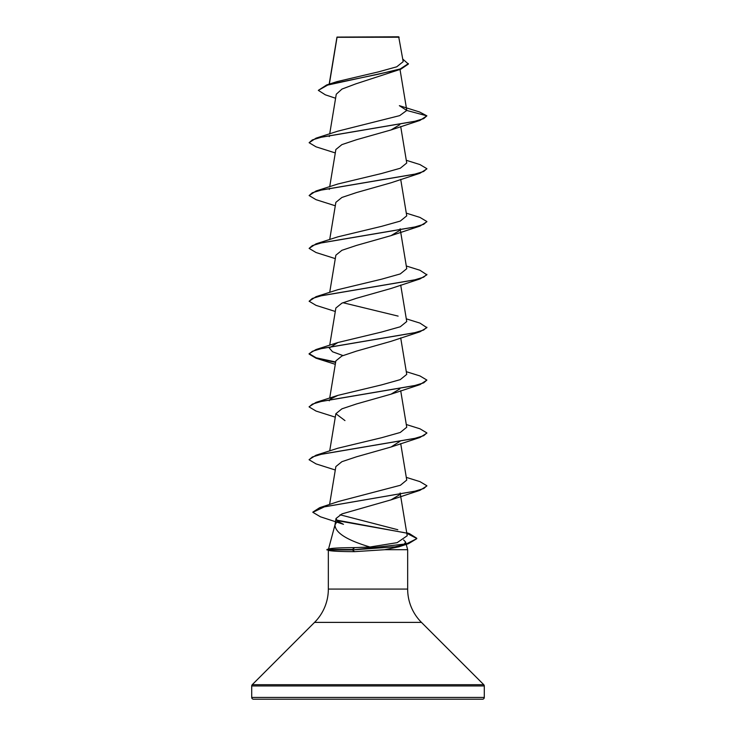 <?xml version="1.0" encoding="UTF-8"?>
<svg xmlns="http://www.w3.org/2000/svg" width="736" height="736" viewBox="0 0 736 736"><rect width="100%" height="100%" fill="white"/><g stroke="black" fill="none" stroke-linecap="round" stroke-linejoin="round"><path stroke-width="1.1" d="M335.598 98.247L325.34 94.824L318.329 90.362L326.701 84.925L336.996 81.622L378.58 71.843L396.75 66.801L403.19 61.64L398.71 36.8L337.005 37.085M399.142 37.232L337.042 37.297L329.351 84.097M402.748 545.275L399.022 546.765L384.716 549.709L354.577 551.65C340.676 551.595 332.148 551.209 328.983 550.482L326.922 549.488L352.406 549.488L354.761 547.621L369.996 547.004C346.969 540.178 335.303 532.818 334.972 524.943L337.309 521.06L343.491 524.317L320.445 516.801L312.846 512.311L324.429 506.819L419.962 490.323L426.862 485.981M251.712 697.434A1.766 1.766 0 0 0 253.478 699.2L482.522 699.2A1.766 1.766 0 0 0 484.288 697.434L251.712 697.434L251.712 685.952A1.766 1.766 0 0 1 252.227 684.701L314.539 622.389A47.104 47.104 0 0 0 328.339 589.076L328.339 550.307M406.235 544.373L407.661 549.709L407.661 589.076A47.104 47.104 0 0 0 421.461 622.389L483.773 684.701A1.766 1.766 0 0 1 484.288 685.952L484.288 697.434M399.814 494.61L391.028 499.864L342.019 513.875L336.021 518.475L334.972 524.943M334.898 525.228L328.514 549.065M328.458 549.258C329.59 548.265 338.358 547.722 354.761 547.621M403.622 539.976L405.6 542.018L406.125 543.959M384.716 549.709L407.661 549.709M318.329 90.362L327.686 85.072L400.835 69.175L355.828 83.858L342.001 89.056L336.26 94.236L329.7 133.878M399.814 124.697L391.028 129.95L356.528 139.72L341.9 144.615L335.864 149.5L329.7 186.723M426.862 168.912L419.962 173.254L391.028 182.795L356.528 192.565L341.9 197.46L335.864 202.345L329.7 239.568M399.814 230.386L391.028 235.64L356.528 245.41L341.9 250.304L335.864 255.19L329.7 292.413M406.3 265.99L419.952 270.259L426.88 274.822L419.962 278.944L391.028 288.484L356.528 298.255L341.909 303.149L335.864 308.034L329.7 345.258M406.3 318.835L419.962 323.104L426.88 327.667L419.952 331.789L391.028 341.329L356.528 351.1L341.909 355.994L335.864 360.879L329.7 398.102M399.814 388.921L391.028 394.174L356.528 403.944L341.9 408.839L335.864 413.724L344.972 420.596M400.034 441.287L391.028 447.019L356.528 456.789L341.9 461.684L335.864 466.569L329.581 504.51M336.021 518.475L337.309 521.06M369.996 547.004L397.164 542.653L407.21 535.753L400.393 494.509M397.799 529.727L340.041 514.786M406.3 477.37L419.962 481.638L426.88 485.76L423.789 488.502L414.828 491.234L319.691 507.674L338.523 501.474L400.384 485.272L406.741 480.074L400.706 443.587M406.3 424.525L419.962 428.794L426.88 432.915L423.678 435.703L414.405 438.49L316.038 455.216L337.87 448.224L381.616 437.718L400.255 432.474L406.741 427.23L400.706 390.742M329.259 400.807L329.802 399.657M330.298 399.124L337.87 395.379L381.598 384.882L400.255 379.629L406.741 374.385L400.706 337.898M342.921 355.552L332.534 351.762L329.259 347.962L337.87 342.534L381.579 332.037L400.246 326.784L406.741 321.54L400.706 285.053M398.13 316.112L342.921 302.708M426.88 274.381L423.669 277.168L414.405 279.956L316.038 296.682L337.87 289.69L381.579 279.192L400.246 273.939L406.741 268.695L400.393 230.285M406.3 213.146L419.962 217.414L426.88 221.536L423.678 224.324L414.405 227.111L316.038 243.837L337.87 236.845L381.598 226.348L400.246 221.094L406.741 215.85L400.706 179.363M329.259 189.428L329.802 188.278M406.3 160.301L419.952 164.57L426.88 168.691L423.678 171.479L414.405 174.266L316.038 190.992L337.87 184L381.616 173.494L400.255 168.25L406.741 163.006L400.706 126.518M329.259 136.583L329.802 135.433M391.028 129.95L419.962 120.41L426.88 115.846L423.678 118.634L414.405 121.422L316.048 138.147L337.87 131.155L399.657 115.635L406.769 110.455L399.363 105.671L419.566 111.982L426.88 115.846L406.769 110.455M400.835 69.175L408.388 64.06L402.767 59.082M336.987 37.104L336.876 37.812M326.701 84.925L378.12 74.272L400.228 68.945L408.388 63.618M405.6 542.018L404.092 544.502M419.962 120.41L321.595 137.135L312.322 139.923L309.12 142.71L316.038 146.832L335.294 152.941M419.962 173.254L321.595 189.98L312.322 192.768L309.12 195.555L316.048 199.677L335.294 205.786M426.862 221.757L419.962 226.099L321.595 242.825L312.322 245.612L309.12 248.4L316.038 252.522L335.294 258.63M419.962 278.944L321.595 295.67L312.322 298.457L309.12 301.245L316.038 305.366L335.294 311.475M419.952 331.789L321.595 348.514L312.331 351.302L309.12 354.09L316.038 358.211L335.607 362.397M406.3 371.68L419.962 375.949L426.88 380.07L419.962 384.634L321.595 401.359L312.322 404.147L309.12 406.934L316.038 411.056L335.294 417.165M426.862 433.136L419.962 437.478L321.595 454.204L312.331 456.992L309.12 459.779L316.048 463.901L335.294 470.01M336.794 520.564L404.386 532.643M406.806 533.287L416.732 538.476M416.751 538.697L408.498 543.692L394.965 546.811L352.406 549.93L406.428 543.867L416.751 538.697M316.048 138.147L309.12 142.71M316.038 190.992L309.12 195.555M316.038 243.837L309.12 248.4M316.038 296.682L309.12 301.245M426.88 327.226L423.678 330.013L414.405 332.801L316.038 349.526L309.12 353.648L316.186 357.806L335.68 361.974M426.88 380.07L423.678 382.858L414.405 385.646L316.048 402.371L309.138 406.714M316.038 455.216L309.138 459.558M319.691 507.674L312.864 512.09M336.389 520.048L409.474 533.646L416.751 538.255M326.922 549.93L352.406 549.93L354.577 551.65M484.288 685.952L251.712 685.952M483.773 684.701L252.227 684.701M421.461 622.389L314.539 622.389M407.661 589.076L328.339 589.076M336.959 37.159L329.185 84.152M400.016 69.469L406.75 110.188M400.145 228.767L400.32 229.862M335.855 413.724L329.7 450.947M400.145 492.991L400.32 494.086M399.022 546.765L408.498 543.692M391.028 235.64L419.962 226.099M335.294 364.32L316.038 358.211M391.028 394.174L419.962 384.634M391.028 447.019L419.962 437.478M391.028 499.864L419.962 490.323M406.714 532.744L409.474 533.646M337.87 395.379L316.048 402.371M337.87 342.534L316.038 349.526M329.204 548.881L326.922 549.488"/></g></svg>
